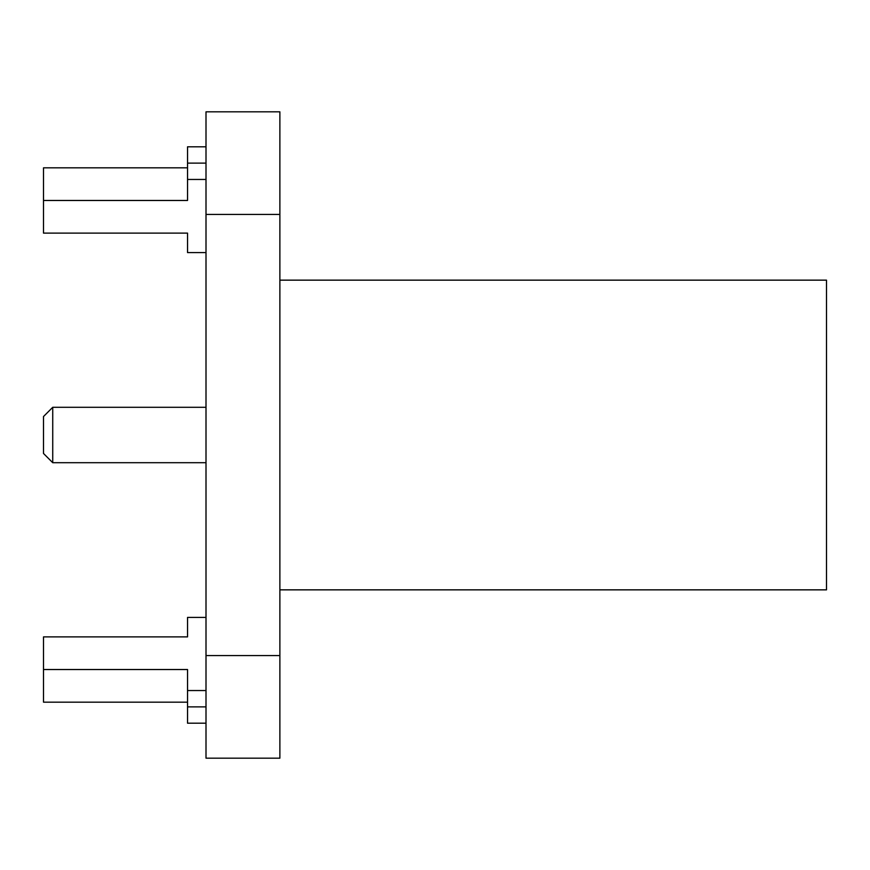 <?xml version="1.0" encoding="UTF-8"?>
<svg xmlns="http://www.w3.org/2000/svg" width="870" height="870" viewBox="0 0 870 870"><rect width="100%" height="100%" fill="white"/><g stroke="black" fill="none" stroke-linecap="round" stroke-linejoin="round"><path stroke-width="1.3" d="M187.539 179.448L206.005 179.448L206.005 690.552L187.539 690.552L187.539 723.187L206.005 723.187L206.005 758.172L279.879 758.172L279.879 111.828L206.005 111.828L206.005 146.812L187.539 146.812L187.539 200.481L43.5 200.481L43.5 167.834L187.539 167.834M279.879 280.151L826.5 280.151L826.5 589.849L279.879 589.849M187.539 702.166L43.5 702.166L43.5 636.883L187.539 636.883L187.539 633.741M187.539 636.883L187.539 617.417L206.005 617.417M187.539 690.552L187.539 669.519L43.5 669.519M206.005 252.583L187.539 252.583L187.539 233.117L43.5 233.117L43.5 200.481M206.005 179.448L206.005 146.812L187.539 146.812M206.005 655.567L279.879 655.567M206.005 214.433L279.879 214.433M187.539 233.117L187.539 236.259M206.005 462.699L52.733 462.699L52.733 407.301L206.005 407.301M52.733 462.699L43.5 453.466L43.5 416.534L52.733 407.301M206.005 723.187L206.005 706.875L187.539 706.875M206.005 690.552L206.005 706.875M206.005 163.125L187.539 163.125"/></g></svg>
